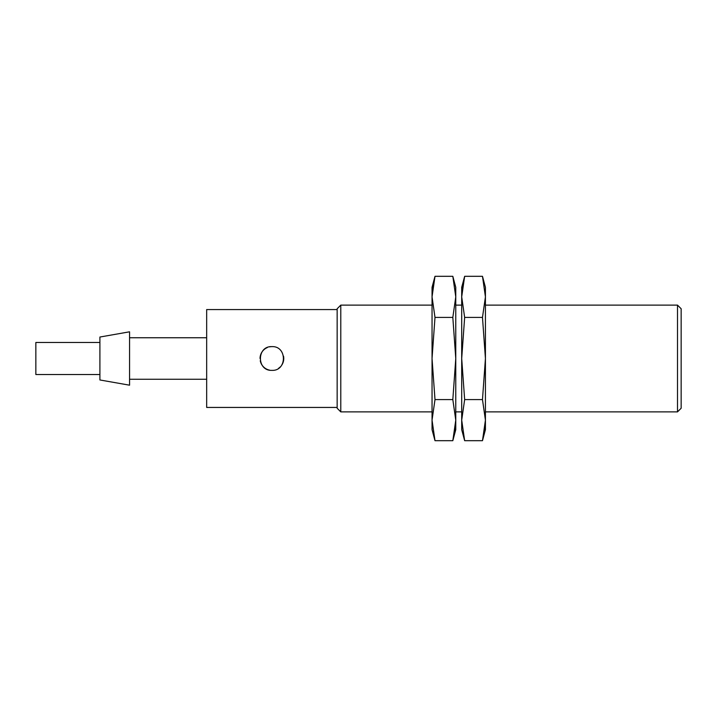 <?xml version="1.0" encoding="UTF-8"?>
<svg xmlns="http://www.w3.org/2000/svg" width="717" height="717" viewBox="0 0 717 717"><rect width="100%" height="100%" fill="white"/><g stroke="black" fill="none" stroke-linecap="round" stroke-linejoin="round"><path stroke-width="1.08" d="M283.538 356.188A11.866 11.866 0 0 1 281.763 365.096M280.284 366.898A11.866 11.866 0 0 1 278.501 368.359M269.574 370.133A11.866 11.866 0 0 1 260.271 360.821M260.047 358.491A11.866 11.866 0 0 1 267.351 347.548M269.583 346.867A11.866 11.866 0 0 1 271.904 346.634C256.605 345.899 256.605 371.092 271.904 370.366C287.194 371.11 287.23 345.908 271.904 346.634M337.151 309.565L206.666 309.565L206.666 407.435L337.151 407.435M99.905 342.484L35.85 342.484L35.85 374.516L99.905 374.516M206.666 337.743L129.562 337.743M129.562 331.81L129.562 385.19L99.905 379.965L99.905 337.035L129.562 331.81M337.151 308.758L337.151 408.242L340.79 411.881L340.79 305.119L337.151 308.758M677.511 411.881L681.15 408.242L681.15 308.758L677.511 305.119L677.511 411.881L485.427 411.881M677.511 305.119L485.427 305.119M461.703 305.119L455.77 305.119M432.046 305.119L340.79 305.119M433.229 284.129L432.046 296.865L432.046 287.329L434.995 276.314L452.821 276.314L455.77 296.865L455.77 287.329L452.821 276.314L454.614 284.273M433.202 432.727L434.995 440.686L452.821 440.686L455.77 420.135L455.77 296.865L452.821 317.407L455.77 358.5L452.821 399.593L455.77 420.135L454.587 432.871M432.046 296.865L434.995 317.407L432.046 358.5L434.995 399.593L432.046 420.135L434.995 440.686L432.046 429.671L432.046 296.865L434.995 276.314M452.821 440.686L455.77 429.671L455.77 420.135M434.995 317.407L452.821 317.407M434.995 399.593L452.821 399.593M462.886 284.129L461.703 296.865L461.703 287.329L464.652 276.314L482.478 276.314L485.427 296.865L485.427 287.329L482.478 276.314L484.271 284.273M462.859 432.727L464.652 440.686L482.478 440.686L485.427 420.135L485.427 296.865L482.478 317.407L485.427 358.5L482.478 399.593L485.427 420.135L484.244 432.871M461.703 296.865L464.652 317.407L461.703 358.5L464.652 399.593L461.703 420.135L464.652 440.686L461.703 429.671L461.703 296.865L464.652 276.314M482.478 440.686L485.427 429.671L485.427 420.135M464.652 317.407L482.478 317.407M464.652 399.593L482.478 399.593M206.666 379.257L129.562 379.257M461.703 411.881L455.77 411.881M432.046 411.881L340.79 411.881"/></g></svg>
